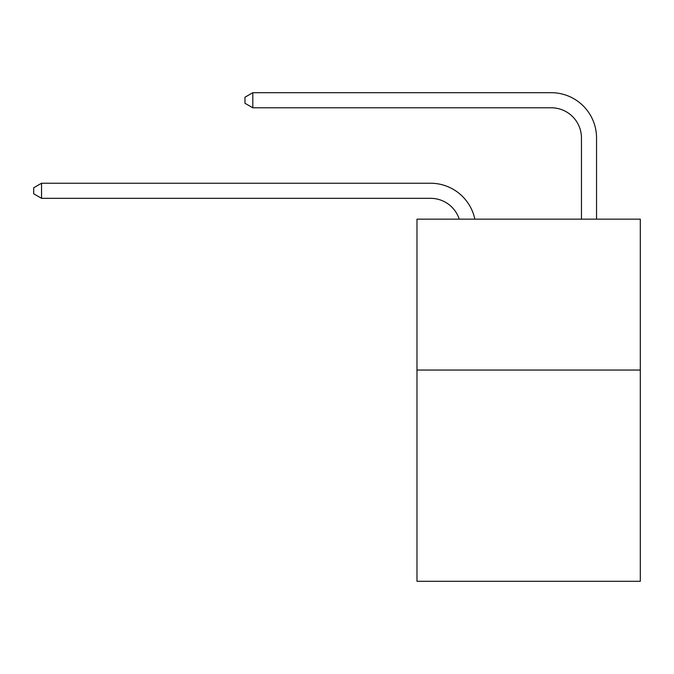 <?xml version="1.0" encoding="UTF-8"?>
<svg xmlns="http://www.w3.org/2000/svg" width="674" height="674" viewBox="0 0 674 674"><rect width="100%" height="100%" fill="white"/><g stroke="black" fill="none" stroke-linecap="round" stroke-linejoin="round"><path stroke-width="1.01" d="M640.3 370.043L640.3 581.3L416.979 581.3L416.979 219.151L640.3 219.151L640.3 370.043L416.979 370.043M459.247 219.151A30.178 30.178 0 0 0 430.551 198.325A30.178 30.178 0 0 1 459.247 219.151A30.178 30.178 0 0 0 430.551 198.325A30.178 30.178 0 0 1 459.247 219.151A30.178 30.178 0 0 0 430.551 198.325A30.178 30.178 0 0 1 459.247 219.151A30.178 30.178 0 0 0 430.551 198.325A30.178 30.178 0 0 1 459.247 219.151A30.178 30.178 0 0 0 430.551 198.325A30.178 30.178 0 0 1 459.247 219.151A30.178 30.178 0 0 0 430.551 198.325A30.178 30.178 0 0 1 459.247 219.151A30.178 30.178 0 0 0 430.551 198.325A30.178 30.178 0 0 1 459.247 219.151A30.178 30.178 0 0 0 430.551 198.325A30.178 30.178 0 0 1 459.247 219.151A30.178 30.178 0 0 0 430.551 198.325L41.544 198.325L33.7 193.8L33.7 187.768L41.544 183.235L430.551 183.235A45.268 45.268 0 0 1 474.85 219.151M581.451 219.151L581.451 137.968A30.178 30.178 0 0 0 551.273 107.789L252.801 107.789L244.957 103.265L244.957 97.225L252.801 92.7L551.273 92.7A45.268 45.268 0 0 1 596.541 137.968L596.541 219.151M41.544 183.235L430.551 183.235L41.544 183.235L430.551 183.235L41.544 183.235L430.551 183.235L41.544 183.235L430.551 183.235L41.544 183.235L430.551 183.235L41.544 183.235L430.551 183.235L41.544 183.235L430.551 183.235L41.544 183.235L430.551 183.235L41.544 183.235L41.544 198.325M581.451 137.968A30.178 30.178 0 0 0 551.273 107.789A30.178 30.178 0 0 1 581.451 137.968A30.178 30.178 0 0 0 551.273 107.789A30.178 30.178 0 0 1 581.451 137.968A30.178 30.178 0 0 0 551.273 107.789A30.178 30.178 0 0 1 581.451 137.968A30.178 30.178 0 0 0 551.273 107.789A30.178 30.178 0 0 1 581.451 137.968A30.178 30.178 0 0 0 551.273 107.789A30.178 30.178 0 0 1 581.451 137.968A30.178 30.178 0 0 0 551.273 107.789A30.178 30.178 0 0 1 581.451 137.968A30.178 30.178 0 0 0 551.273 107.789A30.178 30.178 0 0 1 581.451 137.968A30.178 30.178 0 0 0 551.273 107.789A30.178 30.178 0 0 1 581.451 137.968M252.801 92.7L551.273 92.7L252.801 92.7L551.273 92.7L252.801 92.7L551.273 92.7L252.801 92.7L551.273 92.7L252.801 92.7L551.273 92.7L252.801 92.7L551.273 92.7L252.801 92.7L551.273 92.7L252.801 92.7L551.273 92.7L252.801 92.7L252.801 107.789"/></g></svg>
